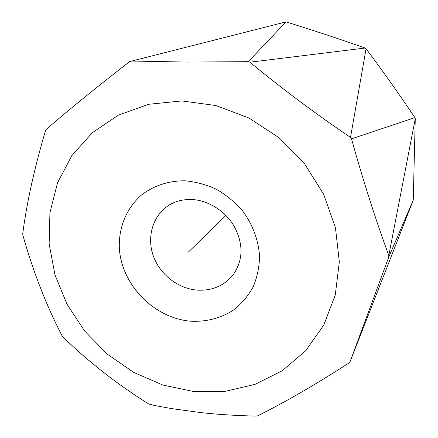 <?xml version="1.0" encoding="UTF-8"?>
<svg xmlns="http://www.w3.org/2000/svg" width="438" height="438" viewBox="0 0 438 438"><rect width="100%" height="100%" fill="white"/><g stroke="black" fill="none" stroke-linecap="round" stroke-linejoin="round"><path stroke-width="0.66" d="M350.504 137.417C315.097 113.426 281.574 88.361 249.939 62.212L365.139 48.032C339.193 38.883 312.814 30.173 286.014 21.9L129.763 61.55C97.658 86.363 69.839 108.947 46.302 129.303L45.547 130.562C34.438 168.006 26.833 202.378 22.738 233.678L22.869 235.151C33.151 271.664 46.22 305.215 62.076 335.815L62.979 337.025C88.744 362.007 117.335 384.34 148.756 404.017L153.787 405.342L171.838 408.643L200.807 412.591C217.697 414.468 236.17 415.64 256.23 416.1L257.67 415.815C285.264 402.095 315.732 384.465 349.064 362.927L350.033 361.788L388.758 257.068L388.791 255.436C375.541 219.416 363.118 180.555 351.522 138.841L350.504 137.417L366.075 48.727L365.139 48.032M131.23 61.035L186.977 62.07L248.324 61.665L249.939 62.212M193.749 391.545L224.886 391.397L254.911 384.411L282.357 370.679L305.784 350.603L323.824 324.958L335.3 294.878L339.33 261.864L335.442 227.683L323.655 194.302L304.514 163.713L279.094 137.762L248.915 117.992L215.797 105.52L181.726 100.937L148.652 104.288L118.359 115.15L92.363 132.659L71.821 155.671L57.531 182.832L49.927 212.709L49.133 243.84L54.969 274.823L67.041 304.322L84.731 331.123L107.255 354.123L133.672 372.377L162.903 385.062L193.749 391.545M350.033 361.788L413.248 200.166L415.262 118.714L414.928 117.614C399.166 94.165 382.883 71.202 366.075 48.727M248.324 61.665L286.014 21.9M388.758 257.068L413.248 200.166M388.791 255.436L415.262 118.714M351.522 138.841L414.928 117.614M225.909 215.458L187.995 252.463M185.028 180.801C168.937 180.675 153.919 185.575 141.879 194.696C126.62 207.771 118.501 227.503 119.344 248.204C121.468 284.897 154.209 318.333 190.842 321.218C206.648 321.963 220.976 318.174 233.81 309.863C241.639 303.616 248.045 296.05 253.027 287.175C257.046 277.708 259.225 267.618 259.564 256.909C258.71 240.697 252.803 224.623 242.57 210.897C235.042 202.274 226.375 195.096 216.575 189.375C206.353 184.65 195.835 181.792 185.028 180.801M197.357 290.131C211.866 290.898 223.681 285.965 232.797 275.332C237.861 268.275 240.599 260.588 241.015 252.288C241.168 243.353 238.715 234.418 233.668 225.488C224.557 210.24 207.119 200.067 191.718 199.509C181.502 199.279 172.999 201.819 166.21 207.119C151.767 218.244 146.79 238.962 153.705 257.018C160.593 275.091 178.54 288.751 197.357 290.131"/></g></svg>
